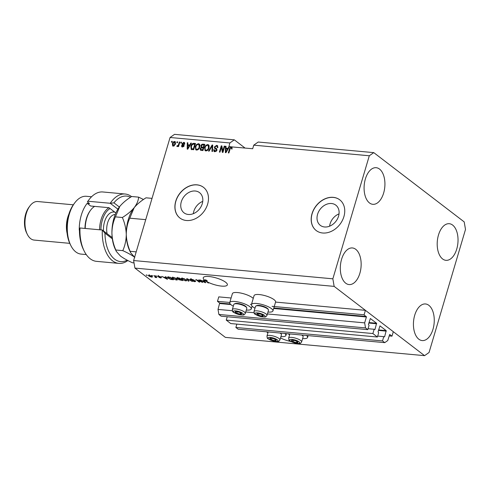 <?xml version="1.0" encoding="UTF-8"?>
<svg xmlns="http://www.w3.org/2000/svg" width="490" height="490" viewBox="0 0 490 490"><rect width="100%" height="100%" fill="white"/><g stroke="black" fill="none" stroke-linecap="round" stroke-linejoin="round"><path stroke-width="0.73" d="M229.779 302.465L217.462 301.332L218.785 296.873L231.096 298.006M227.238 316.748L226.245 320.099L372.878 333.549L374.146 329.274L374.973 329.47L376.577 323.259L370.348 318.512L368.431 324.454L369.05 325.366L367.782 329.648L365.522 327.914L364.652 322.873L366.398 316.987L364.095 314.788L272.097 306.348M251.456 304.455L250.421 304.357M364.095 314.788L365.418 310.329L275.564 302.085M230.269 304.002L219.673 303.028L217.462 301.332M219.673 303.028L218.019 309.417L232.346 310.733M364.652 322.873L267.411 313.949M254.022 312.724L245.735 311.959M365.522 327.914L218.889 314.457L218.019 309.417M367.782 329.648L221.149 316.191L218.889 314.457M374.146 329.274L368.057 328.71M226.245 320.099L230.766 323.559L377.398 337.016L372.878 333.549M365.418 310.329L393.317 331.699L391.994 336.158L389.709 334.437L387.737 340.562L384.76 342.651L382.5 340.924L383.768 336.642L384.595 336.838L386.2 330.627L379.971 325.881L378.053 331.828L378.666 332.735L377.398 337.016M383.768 336.642L377.674 336.079M382.5 340.924L235.868 327.467L236.86 324.117M384.76 342.651L238.128 329.2L235.868 327.467M391.994 336.158L389.121 335.895M338.547 216.206A12.734 9.929 -52.5 0 0 335.803 205.139A12.734 9.929 -52.5 0 0 317.575 214.283A12.734 9.929 -52.5 0 0 320.319 225.357A12.734 9.929 -52.5 0 0 338.547 216.206M339.025 213.885A12.734 9.929 -52.5 0 0 330.076 223.863A12.734 9.929 -52.5 0 0 329.599 226.19M202.272 203.705A12.734 9.929 -52.5 0 0 199.528 192.631A12.734 9.929 -52.5 0 0 181.3 201.782A12.734 9.929 -52.5 0 0 184.044 212.85A12.734 9.929 -52.5 0 0 202.272 203.705M202.75 201.378A12.734 9.929 -52.5 0 0 193.807 211.362A12.734 9.929 -52.5 0 0 193.329 213.683M207.631 204.128A19.349 15.086 -52.5 0 0 203.46 187.309A19.349 15.086 -52.5 0 0 175.751 201.206A19.349 15.086 -52.5 0 0 179.922 218.032A19.349 15.086 -52.5 0 0 207.631 204.128M203.509 187.345A19.349 15.086 -52.5 0 0 175.849 201.28A19.349 15.086 -52.5 0 0 179.971 218.068M343.9 216.635A19.349 15.086 -52.5 0 0 339.729 199.81A19.349 15.086 -52.5 0 0 312.026 213.707A19.349 15.086 -52.5 0 0 316.197 230.533A19.349 15.086 -52.5 0 0 343.9 216.635M339.778 199.846A19.349 15.086 -52.5 0 0 312.124 213.781A19.349 15.086 -52.5 0 0 316.246 230.57M221.554 286.105A12.581 3.473 -163.5 0 0 227.36 284.886A12.581 3.473 -163.5 0 0 221.676 279.974A12.581 3.473 -163.5 0 0 209.046 276.519A12.581 3.473 -163.5 0 0 203.24 277.738A12.581 3.473 -163.5 0 0 205.261 280.592L205.524 279.704A12.581 3.473 -163.5 0 0 207.209 280.758L206.945 281.652A12.581 3.473 -163.5 0 0 221.554 286.105M365.362 179.009A18.381 10.333 -84.8 0 1 376.185 167.703A18.381 10.333 -84.8 0 1 383.646 193.011A18.381 10.333 -84.8 0 1 372.823 204.318A18.381 10.333 -84.8 0 1 365.362 179.009M438.477 235.016A18.381 10.333 -84.8 0 1 449.299 223.71A18.381 10.333 -84.8 0 1 456.754 249.018A18.381 10.333 -84.8 0 1 445.937 260.325A18.381 10.333 -84.8 0 1 438.477 235.016M414.705 315.272A18.381 10.333 -84.8 0 1 425.528 303.965A18.381 10.333 -84.8 0 1 432.982 329.274A18.381 10.333 -84.8 0 1 422.166 340.575A18.381 10.333 -84.8 0 1 414.705 315.272M341.591 259.259A18.381 10.333 -84.8 0 1 352.414 247.952A18.381 10.333 -84.8 0 1 359.874 273.261A18.381 10.333 -84.8 0 1 349.052 284.568A18.381 10.333 -84.8 0 1 341.591 259.259M284.806 333.482A11.221 3.099 16.5 0 1 285.903 335.479A11.221 3.099 16.5 0 1 280.935 336.581M267.944 332.735A11.221 3.099 16.5 0 1 266.382 331.791M254.99 308.192A11.221 3.099 16.5 0 1 252.938 306.899A11.221 3.099 16.5 0 1 251.425 304.56L254.065 295.642A11.221 3.099 16.5 0 1 262.358 295.023A11.221 3.099 16.5 0 1 274.069 299.678A11.221 3.099 16.5 0 1 275.588 302.018L272.948 310.936A11.221 3.099 16.5 0 1 267.975 312.038M251.425 304.56A11.221 3.099 16.5 0 1 259.712 303.941A11.221 3.099 16.5 0 1 271.429 308.596A11.221 3.099 16.5 0 1 272.948 310.936M253.238 298.435A11.221 3.099 -163.5 0 0 252.393 297.687A11.221 3.099 -163.5 0 0 240.682 293.032A11.221 3.099 -163.5 0 0 232.389 293.651L229.749 302.569A11.221 3.099 -163.5 0 0 231.262 304.909A11.221 3.099 -163.5 0 0 233.314 306.201M246.299 310.048A11.221 3.099 -163.5 0 0 251.272 308.945A11.221 3.099 -163.5 0 0 249.753 306.605A11.221 3.099 -163.5 0 0 238.036 301.95A11.221 3.099 -163.5 0 0 229.749 302.569M373.772 152.629L258.218 142.026L253.746 145.163L369.301 155.765L373.772 152.629L464.202 221.903L465.5 229.461L429.05 352.512L424.579 355.654L225.351 337.371L134.922 268.097L133.623 260.539L170.067 137.488L174.538 134.346L234.312 139.834L229.841 142.97L170.067 137.488M232.18 147.221L231.868 146.822L232.07 148.752L231.464 148.782L231.2 147.423L230.484 147.845L228.891 152.96L230.129 148.782M230.766 147.545L231.445 147.104L230.968 146.737L229.565 148.666L230.043 149.04M253.746 145.163L252.687 148.733L232.009 146.933M232.168 147.172L231.445 147.104M231.948 149.15L231.678 147.796M245.006 148.023L234.312 139.834M280.537 337.916A12.581 3.473 -163.5 0 0 291.054 341.561M206.945 281.652L208.673 282.975L208.091 282.92L205.261 280.592M201.464 281.848L198.787 279.796L202.731 282.43L197.078 280.102L199.761 282.154L199.179 282.105L195.816 279.527L201.464 281.848L201.561 281.529M190.555 279.049L190.377 279.655C189.844 279.178 190.102 278.982 191.149 279.067L194.156 280.108L191.498 279.361L190.947 279.704L195.406 281.162L194.708 281.719L191.988 280.795L194.297 281.419L194.818 281.107L192.037 280.354L190.096 279.239M191.045 278.571L190.947 279.704M195.406 281.162L195.682 281.56M194.297 281.419L194.891 280.862M188.289 281.101L186.684 278.688L187.278 278.743L192.313 281.474L187.407 279.018L188.895 281.162L188.289 281.101L188.46 280.525M182.262 278.253L184.43 278.804L186.849 280.641L185.71 280.899L181.772 279.367L181.135 278.492L182.262 278.253M172.988 277.401L175.157 277.953L177.576 279.79L176.437 280.047L172.498 278.516L171.861 277.64L172.988 277.401M165.883 277.456L165.363 276.728L165.963 276.783L167.549 279.202L166.986 279.147L161.835 276.403L163.929 277.279L165.883 277.456L166.043 276.905M146.669 275.337L146.185 274.97L146.767 275.025L147.251 275.392L146.761 275.025M424.579 355.654L334.149 286.381L134.922 268.097M148.813 276.054L148.268 275.38L149.076 275.209L151.906 276.317L152.427 276.973L151.612 277.15L148.813 276.054L149.064 275.202M152.029 275.833L151.551 275.46L152.611 275.882L152.029 275.833L152.121 275.515M155.134 276.648L153.866 275.674L154.448 275.729L156.898 277.603L154.999 277.371L155.532 277.022L155.232 276.329M156.022 276.93L155.673 277.524L155.881 276.826M155.299 277.193L155.642 276.648M156.016 276.195L155.532 275.827L156.114 275.882L156.592 276.25L156.016 276.195L156.108 275.882M157.872 276.035L157.731 276.532L158.307 276.054L160.481 276.783L158.246 276.538L161.455 277.579L160.867 277.995L158.846 277.34L160.928 277.567L157.486 276.189M158.686 276.103L158.246 276.538M160.5 277.726L161.002 277.322M168.027 278.124L167.304 277.193L170.097 277.162L173.46 279.741L170.943 279.471L168.027 278.124L168.137 277.75M177.141 277.83L176.951 278.461C176.345 277.965 176.578 277.763 177.65 277.855L179.371 278.014L182.733 280.592L178.63 279.649L178.544 279.165L176.614 277.989M178.819 279.012L178.63 279.649L178.599 278.975M204.061 280.96L203.54 280.231L204.146 280.286L205.733 282.706L205.163 282.65L200.018 279.906L202.113 280.782L204.061 280.96L204.226 280.409M231.917 147.882L231.2 147.423M228.891 152.96L228.309 152.905L229.565 148.666M225.878 151.765L225.933 146.602L225.449 146.234L225.382 152.635L225.945 152.69L229.577 146.608L230.968 146.737M225.449 146.234L226.049 146.29L225.988 148.194L227.936 148.372L228.977 146.553L229.841 142.97M334.149 286.381L332.851 278.816L133.623 260.539M332.851 278.816L369.301 155.765M222.748 151.085L224.218 146.118L224.8 146.173L222.95 152.415L222.331 152.359L221.449 147.165L219.979 152.139L219.398 152.09L221.247 145.849L221.866 145.904L222.748 151.085L223.226 151.453L224.696 146.486L224.218 146.118M214.779 148.568L214.357 147L216.654 145.34L217.499 145.64L217.897 147.619L217.291 147.649L216.978 146.277L216.384 146.063L214.945 147.031L215.153 147.913L216.623 148.691L216.984 150.191L214.859 151.753L214.063 151.471L213.695 149.732L214.302 149.707L215.055 151.024L216.409 150.124L216.243 149.285L216.892 149.842L214.73 148.531M215.533 151.392L214.522 150.84L215.533 151.392L216.415 151.183M208.507 151.085L212.115 145.009L212.715 145.065L212.531 151.459L211.937 151.404L212.231 145.769L209.114 151.141L208.507 151.085M207.76 144.526L209.114 145.653L209.046 147.845C208.562 149.707 207.503 150.736 205.861 150.926L205.059 150.632L204.606 147.521L205.837 145.328L207.76 144.526L208.789 145.034M198.487 143.674L199.84 144.801L199.773 146.994C199.289 148.862 198.23 149.885 196.588 150.075L195.786 149.781L195.332 146.669L196.564 144.477L198.487 143.674L199.516 144.183M189.759 144.869L190.794 143.049L191.4 143.105L187.768 149.187L187.204 149.132L187.272 142.731L187.872 142.786L187.805 144.691L190.163 145.181M171.427 142.192L171.696 141.298L172.272 141.353L172.008 142.241L171.427 142.192M172.382 143.742C172.707 142.382 173.466 141.628 174.654 141.488L175.23 141.702L175.512 143.98L173.258 146.192L172.682 145.977L172.382 143.742L172.952 143.833M176.792 142.682L177.055 141.794L177.631 141.843L177.368 142.737L176.792 142.682M178.605 144.348L179.303 141.996L179.879 142.051L178.538 146.59L177.956 146.535L178.17 145.812L177.245 146.553L176.774 146.259L178.225 145.267L178.605 144.348L179.083 144.722L179.781 142.363L179.303 141.996M180.7 143.043L180.969 142.149L181.545 142.204L181.282 143.092L180.7 143.043M182.004 143.668L183.811 142.327L184.436 142.547L184.761 143.913L184.154 143.944L183.579 142.97L182.617 143.607L183.836 144.74L184.111 145.855L182.439 147.031L181.796 146.804L181.502 145.616L182.109 145.585L182.611 146.381L183.505 145.891L182.176 144.795L182.004 143.668L182.586 143.76M184.448 143.478L183.579 142.97M182.629 144.029L184.007 144.918M183.095 146.749L182.262 146.259L183.095 146.749L183.983 146.259L182.862 145.181M191.253 149.389L190.824 146.296C191.278 144.44 192.294 143.454 193.881 143.337L195.528 143.484L193.679 149.726L191.088 149.279M200.851 145.855L201.335 146.228L201.647 147.827L200.851 145.855C201.261 144.648 202.003 144.091 203.087 144.176L204.802 144.336L202.952 150.577L200.459 150.179L200.159 148.709L201.102 147.41M172.002 142.241L172.18 141.665L171.696 141.298M173.925 142.272L175.132 141.855L174.654 141.488M175.132 141.855L175.445 141.922M172.946 146.124L172.866 144.109M173.944 145.91L173.123 145.414L174.44 145.793M174.93 143.931L174.446 142.137L172.976 143.748L173.466 145.542L174.93 143.931L175.408 144.299L174.924 142.504M175.267 142.627L174.446 142.137M177.368 142.737L177.539 142.161L177.055 141.794M178.532 146.59L178.17 145.812M177.3 146.553L177.662 146.002L177.184 145.634M177.662 146.002L178.709 145.634L178.225 145.267M177.974 146.075L177.552 145.751M178.709 145.634L179.083 144.722M181.275 143.092L181.453 142.517L180.969 142.149M183.15 143.019L184.289 142.694L183.811 142.327M184.289 142.694L184.638 142.768M184.638 144.311L184.062 143.343M183.113 144.397L183.585 144.703L183.113 144.397M182.078 146.957L181.502 145.616M183.952 146.234L183.505 145.891M183.915 145.867L183.34 145.548L183.915 145.867M182.519 145.009L182.488 144.036M191.235 143.386L190.794 143.049M187.688 149.181L187.695 148.525M187.695 148.262L187.75 143.098L187.272 142.731M190.132 145.23L187.805 144.691M188.289 147.349L189.348 145.585L187.78 145.438L187.676 148.507L188.289 147.349L188.681 147.655M189.74 145.885L189.348 145.585M188.019 148.77L187.676 148.507M192.637 144.274L194.365 143.705L193.881 143.337M194.365 143.705L195.436 143.803M191.737 149.756L191.308 146.663L190.824 146.296M192.037 149.003L193.795 149.315L195.216 144.532L193.74 144.072L192.08 144.85L191.406 146.357L191.584 148.66L193.317 148.948L194.732 144.164M193.795 149.315L193.317 148.948M192.815 149.223L192.337 148.856M196.037 149.934L195.81 147.037L195.332 146.669M197.029 144.838L196.564 144.477M197.041 144.844L198.971 144.042M197.28 149.713L196.796 149.346C198.058 149.187 198.86 148.384 199.197 146.933L198.854 144.617L198.272 144.403C197.047 144.562 196.257 145.34 195.902 146.737L195.731 148.17L196.221 149.132L197.28 149.713L198.383 149.401M199.687 147.27L199.338 144.985L198.854 144.617M199.675 147.3L199.197 146.933M196.221 149.132L196.796 149.346M201.984 145.071L204.71 144.654M200.741 150.326L200.637 149.076L200.159 148.709M201.611 146.914L203.84 147.57L204.489 145.383L204.005 145.016L202.272 144.936L201.433 145.904L201.611 146.914L203.356 147.202L204.005 145.016M200.906 149.524L203.068 150.167L203.626 148.299L203.142 147.931L201.531 147.845L200.765 148.66L200.906 149.524L202.591 149.793L203.142 147.931M203.068 150.167L202.591 149.793M203.84 147.57L203.356 147.202M205.31 150.785L205.083 147.888L204.606 147.521M206.302 145.689L205.837 145.328M206.315 145.695L208.244 144.893M206.553 150.565L206.07 150.197C207.331 150.038 208.134 149.23 208.471 147.784L208.128 145.469L207.546 145.254C206.321 145.408 205.524 146.192 205.175 147.588L205.004 149.021L205.494 149.983L206.553 150.565L207.656 150.252M208.961 148.115L208.611 145.836L208.128 145.469M208.948 148.151L208.471 147.784M205.494 149.983L206.07 150.197M212.323 145.836L212.593 145.377L212.115 145.009M212.433 151.447L212.709 146.136M212.685 146.118L212.231 145.769M215.526 146.247L217.131 145.708L216.654 145.34M217.131 145.708L217.713 145.849M217.829 147.625L216.978 146.277M215.153 147.913L216.825 148.88M214.332 151.631L214.179 150.099L213.695 149.732M216.892 149.842L216.886 150.491L216.409 150.124M215.257 148.936L214.357 147M222.754 152.396L221.933 147.533L221.449 147.165M219.973 152.139L221.731 146.216L221.247 145.849M225.865 152.684L227.532 149.089L225.964 148.942L225.859 152.01L226.196 152.274M228.309 148.733L225.988 148.194M228.34 148.684L227.936 148.372M229.412 146.89L228.977 146.553M226.864 151.159L226.466 150.853M227.924 149.389L227.532 149.089M288.059 333.782A11.221 3.099 -163.5 0 0 289.621 334.725M302.606 338.572A11.221 3.099 -163.5 0 0 307.579 337.463A11.221 3.099 -163.5 0 0 306.483 335.472M151.716 276.795L151.612 277.15M151.281 276.881L151.324 276.268L149.413 275.472L149.37 276.091L151.281 276.881L151.41 275.986M149.475 275.257L149.37 276.091M156.408 277.23L156.316 277.548M167.151 278.589L166.986 279.147M166.539 278.443L166.086 277.738L164.518 277.597L166.918 278.908L166.698 277.904M166.245 277.205L166.086 277.738M167.053 278.443L166.918 278.908M172.486 279.386L169.907 277.414L168.015 277.567L170.655 279.178L172.486 279.386L172.584 279.067M168.254 276.544L168.015 277.567M172.615 278.13L172.498 278.516M176.039 279.741L176.89 279.563L176.296 278.835L173.387 277.701L172.547 277.891L174.091 279.184L176.039 279.741M181.759 280.237L180.755 279.471L179.193 279.349L180.816 280.151L181.857 279.919M180.853 279.153L180.755 279.471M179.279 279.067L179.15 279.655M180.363 279.165L179.181 278.265L177.515 278.136L177.527 278.51L179.297 279.067L180.455 278.847M177.601 277.855L177.527 278.51M181.888 278.982L181.772 279.367M185.312 280.592L186.163 280.415L185.569 279.686L182.66 278.553L181.821 278.737L183.364 280.035L185.312 280.592M202.217 282.032L202.113 282.375M199.277 281.787L199.179 282.105M205.328 282.093L205.163 282.65M204.716 281.946L204.263 281.242L202.695 281.101L205.096 282.411L204.881 281.407M204.422 280.709L204.263 281.242M205.237 281.946L205.096 282.411M208.189 282.601L208.091 282.92M207.111 281.076L206.07 280.28L205.806 281.168M206.07 280.28L205.524 279.704M260.135 315.866A3.387 0.937 -163.5 0 0 261.752 316.173A3.387 0.937 -163.5 0 0 263.326 315.744A3.387 0.937 -163.5 0 0 261.642 314.457A3.387 0.937 -163.5 0 0 258.389 313.588A3.387 0.937 -163.5 0 0 256.815 314.01A3.387 0.937 -163.5 0 0 258.5 315.303A3.387 0.937 -163.5 0 0 260.135 315.866M260.159 315.615L261.752 316.173L263.326 315.744L261.642 314.457L258.389 313.588L256.815 314.01L258.5 315.303L260.159 315.615M255.939 305.993L256.705 305.619A6.113 1.69 16.5 0 1 262.07 305.962A6.113 1.69 16.5 0 1 267.938 308.945L268.379 309.68A6.774 1.868 -163.5 0 0 261.881 306.373A6.774 1.868 -163.5 0 0 255.939 305.993A6.774 1.868 -163.5 0 0 255.511 306.428L253.998 311.53A6.774 1.868 16.5 0 1 260.368 311.475A6.774 1.868 16.5 0 1 266.989 315.376C265.451 317.238 266.554 317.355 260.196 316.473C252.515 313.361 254.745 314.139 253.998 311.53M266.989 315.376L268.496 310.274A6.774 1.868 -163.5 0 0 268.379 309.68M258.977 313.674L258.5 315.303M262.175 314.745L261.752 316.173M294.766 342.4A3.387 0.937 -163.5 0 0 296.389 342.7A3.387 0.937 -163.5 0 0 297.963 342.277A3.387 0.937 -163.5 0 0 296.279 340.985A3.387 0.937 -163.5 0 0 293.02 340.121A3.387 0.937 -163.5 0 0 291.446 340.544A3.387 0.937 -163.5 0 0 293.13 341.836A3.387 0.937 -163.5 0 0 294.766 342.4M294.796 342.149L296.389 342.7L297.963 342.277L296.279 340.985L293.02 340.121L291.446 340.544L293.13 341.836L294.796 342.149M302.25 335.08A6.113 1.69 16.5 0 1 302.569 335.479L303.01 336.214A6.774 1.868 -163.5 0 0 301.693 335.031M289.853 333.941L288.635 338.057A6.774 1.868 16.5 0 1 294.998 338.008A6.774 1.868 16.5 0 1 301.62 341.91L303.132 336.808A6.774 1.868 -163.5 0 0 303.01 336.214M293.614 340.207L293.13 341.836M296.811 341.273L296.389 342.7M273.089 340.409A3.387 0.937 -163.5 0 0 274.712 340.709A3.387 0.937 -163.5 0 0 276.286 340.287A3.387 0.937 -163.5 0 0 274.602 339A3.387 0.937 -163.5 0 0 271.344 338.131A3.387 0.937 -163.5 0 0 269.769 338.553A3.387 0.937 -163.5 0 0 271.454 339.846A3.387 0.937 -163.5 0 0 273.089 340.409M273.12 340.158L274.712 340.709L276.286 340.287L274.602 339L271.344 338.131L269.769 338.553L271.454 339.846L273.12 340.158M280.574 333.09A6.113 1.69 16.5 0 1 280.893 333.488L281.334 334.223A6.774 1.868 -163.5 0 0 280.017 333.041M268.177 331.957L266.958 336.073A6.774 1.868 16.5 0 1 273.322 336.018A6.774 1.868 16.5 0 1 279.943 339.919L281.456 334.817A6.774 1.868 -163.5 0 0 281.334 334.223M271.938 338.216L271.454 339.846M275.135 339.282L274.712 340.709M238.459 313.882A3.387 0.937 -163.5 0 0 240.076 314.182A3.387 0.937 -163.5 0 0 241.65 313.759A3.387 0.937 -163.5 0 0 239.971 312.467A3.387 0.937 -163.5 0 0 236.713 311.603A3.387 0.937 -163.5 0 0 235.139 312.026A3.387 0.937 -163.5 0 0 236.823 313.312A3.387 0.937 -163.5 0 0 238.459 313.882M238.483 313.631L240.076 314.182L241.65 313.759L239.971 312.467L236.713 311.603L235.139 312.026L236.823 313.312L238.483 313.631M234.263 304.008L235.029 303.629A6.113 1.69 16.5 0 1 240.394 303.971A6.113 1.69 16.5 0 1 246.262 306.954L246.703 307.689A6.774 1.868 -163.5 0 0 240.204 304.388A6.774 1.868 -163.5 0 0 234.263 304.008A6.774 1.868 -163.5 0 0 233.834 304.443L232.321 309.539A6.774 1.868 16.5 0 1 238.691 309.484A6.774 1.868 16.5 0 1 245.312 313.386C243.775 315.248 244.878 315.364 238.52 314.488C230.839 311.377 233.069 312.148 232.321 309.539M245.312 313.386L246.825 308.29A6.774 1.868 -163.5 0 0 246.703 307.689M237.301 311.689L236.823 313.312M240.498 312.755L240.076 314.182M130.53 197.237A32.897 18.491 95.2 0 0 113.925 202.848L119.346 206.994M125.189 194.022L102.876 191.976A34.833 19.582 95.2 0 0 88.776 200A34.833 19.582 95.2 0 0 87.912 201.225L110.226 203.276A34.833 19.582 -84.8 0 1 125.189 194.022A34.833 19.582 -84.8 0 1 131.51 196.606M117.894 209.15L110.226 203.276L113.925 202.848M70.768 245.392L70.039 243.898A27.091 15.227 -84.8 0 1 68.692 214.736A27.091 15.227 -84.8 0 1 73.672 204.318L74.658 202.982A29.026 16.317 95.2 0 0 69.323 214.142A29.026 16.317 95.2 0 0 70.768 245.392A29.026 16.317 95.2 0 0 81.101 254.102L86.265 254.579M67.112 233.369A19.349 10.878 -84.8 0 1 67.761 217.242A19.349 10.878 -84.8 0 1 68.876 214.136M27.281 234.269L26.552 232.781A17.413 9.788 -84.8 0 1 25.688 214.032A17.413 9.788 -84.8 0 1 28.886 207.331L29.878 205.996A19.349 10.878 95.2 0 0 26.319 213.438A19.349 10.878 95.2 0 0 27.281 234.269A19.349 10.878 95.2 0 0 34.171 240.082L69.782 243.346M79.441 230.116L79.251 230.098A29.026 16.317 95.2 0 1 81.279 215.239A29.026 16.317 95.2 0 1 87.171 203.344L89.566 203.564L87.385 201.898A32.897 18.491 -84.8 0 1 87.79 201.335L88.776 200M79.993 227.979A34.833 19.582 95.2 0 0 84.109 250.892L83.38 249.398A32.897 18.491 -84.8 0 1 79.46 228.646L79.993 227.979L102.306 230.024L112.186 237.595M84.109 250.892A34.833 19.582 95.2 0 0 96.512 261.348L118.825 263.393A34.833 19.582 -84.8 0 1 102.306 230.024L104.946 233.16A32.897 18.491 95.2 0 0 127.167 260.166M127.878 260.533A34.833 19.582 -84.8 0 1 118.825 263.393M112.333 238.82L104.946 233.16M91.569 196.766L86.405 196.294A29.026 16.317 95.2 0 0 74.658 202.982M99.574 229.773A21.284 11.962 -84.8 0 1 108.982 207.699L90.656 206.014L87.171 203.344M87.912 201.225L87.385 201.898M108.988 207.699L115.885 212.985M73.316 204.808L37.706 201.537A19.349 10.878 95.2 0 0 29.878 205.996M134.609 257.207L130.708 252.791L130.169 251.315L136.189 251.866M130.169 251.315C127.786 245.907 126.487 240.272 126.267 234.41C126.34 228.573 127.51 223.164 129.764 218.185L145.732 219.649M129.764 218.185L134.193 207.662C137.188 204.097 141.132 200.814 146.02 197.813L152.035 198.37M130.659 252.687L129.74 250.8A29.026 16.317 -84.8 0 1 126.267 234.41A29.026 16.317 -84.8 0 1 133.629 208.391A29.026 16.317 -84.8 0 1 133.978 207.932M143.472 199.491L138.621 197.139C138.401 200.52 136.924 204.03 134.193 207.662C131.197 211.227 127.253 214.504 122.365 217.505C124.748 222.919 126.053 228.554 126.267 234.41C126.193 240.253 125.03 245.662 122.776 250.635C127.682 252.84 131.688 255.076 134.805 257.36M116.314 251.37L115.395 249.484A29.026 16.317 -84.8 0 1 111.922 233.093A29.026 16.317 -84.8 0 1 119.284 207.074A29.026 16.317 -84.8 0 1 119.633 206.621M134.027 262.903L132.49 262.763C127.584 260.564 123.572 258.328 120.46 256.043L116.363 251.474L115.824 249.998C113.441 244.59 112.143 238.955 111.922 233.093C112.002 227.25 113.166 221.841 115.42 216.868L119.848 206.345C122.843 202.78 126.788 199.497 131.675 196.502L138.621 197.139M115.42 216.868L122.365 217.505M115.824 249.998L122.776 250.635M94.637 206.382A21.284 11.962 95.2 0 0 90.632 210.149A21.284 11.962 95.2 0 0 85.229 228.456M84.984 228.432A20.317 11.423 -84.8 0 1 90.136 210.816L90.632 210.149M110.115 208.562A20.317 11.423 95.2 0 0 100.922 229.896M366.306 316.485L273.818 307.996M366.398 316.987L273.671 308.48M252.497 306.538L251.995 306.489M230.821 304.547L219.765 303.531M376.577 323.259L368.995 322.561M376.663 323.761L368.848 323.045M374.973 329.47L374.323 329.409M386.2 330.627L378.611 329.929M386.285 331.13L378.47 330.413M384.595 336.838L383.946 336.777M203.564 144.55L203.087 144.176M202.119 150.075L201.641 149.707M202.768 147.472L202.29 147.104M212.642 147.141L212.164 146.773M216.47 148.709L215.986 148.341M260.172 316.405A5.225 1.446 -163.5 0 0 265.096 316.215A5.225 1.446 -163.5 0 0 259.976 313.355A5.225 1.446 -163.5 0 0 255.045 313.545A5.225 1.446 -163.5 0 0 260.172 316.405M294.802 342.939A5.225 1.446 -163.5 0 0 299.727 342.749A5.225 1.446 -163.5 0 0 294.606 339.882A5.225 1.446 -163.5 0 0 289.676 340.072A5.225 1.446 -163.5 0 0 294.802 342.939M273.126 340.948A5.225 1.446 -163.5 0 0 278.05 340.758A5.225 1.446 -163.5 0 0 272.93 337.898A5.225 1.446 -163.5 0 0 267.999 338.082A5.225 1.446 -163.5 0 0 273.126 340.948M238.495 314.415A5.225 1.446 -163.5 0 0 243.42 314.225A5.225 1.446 -163.5 0 0 238.299 311.364A5.225 1.446 -163.5 0 0 233.369 311.554A5.225 1.446 -163.5 0 0 238.495 314.415M115.242 214.498A13.549 7.613 95.2 0 0 106.673 229.779A13.549 7.613 95.2 0 0 107.071 233.675M103.476 230.925A15.87 8.918 -84.8 0 1 103.445 229.908A15.87 8.918 -84.8 0 1 114.899 212.225M286.448 333.629L285.903 335.479M252.099 306.152L251.272 308.945M182.715 144.115L183.199 144.489M183.395 145.463L183.873 145.83M308.124 335.619L307.579 337.463M151.735 276.764L151.998 275.876M148.96 275.588L149.223 274.7M155.569 277.126L155.832 276.238M158.141 276.385L158.405 275.496M161.002 277.677L161.265 276.783M176.89 279.563L177.153 278.669M172.547 277.891L172.811 276.997M178.979 279.435L179.242 278.541M177.319 278.228L177.582 277.34M186.163 280.415L186.427 279.521M181.821 278.737L182.084 277.848M194.971 281.327L195.234 280.433M288.635 338.057C289.376 340.666 287.146 339.895 294.827 343.006C301.185 343.882 300.088 343.766 301.62 341.91M266.958 336.073C267.699 338.676 265.47 337.904 273.151 341.016C279.508 341.898 278.412 341.775 279.943 339.919"/></g></svg>
